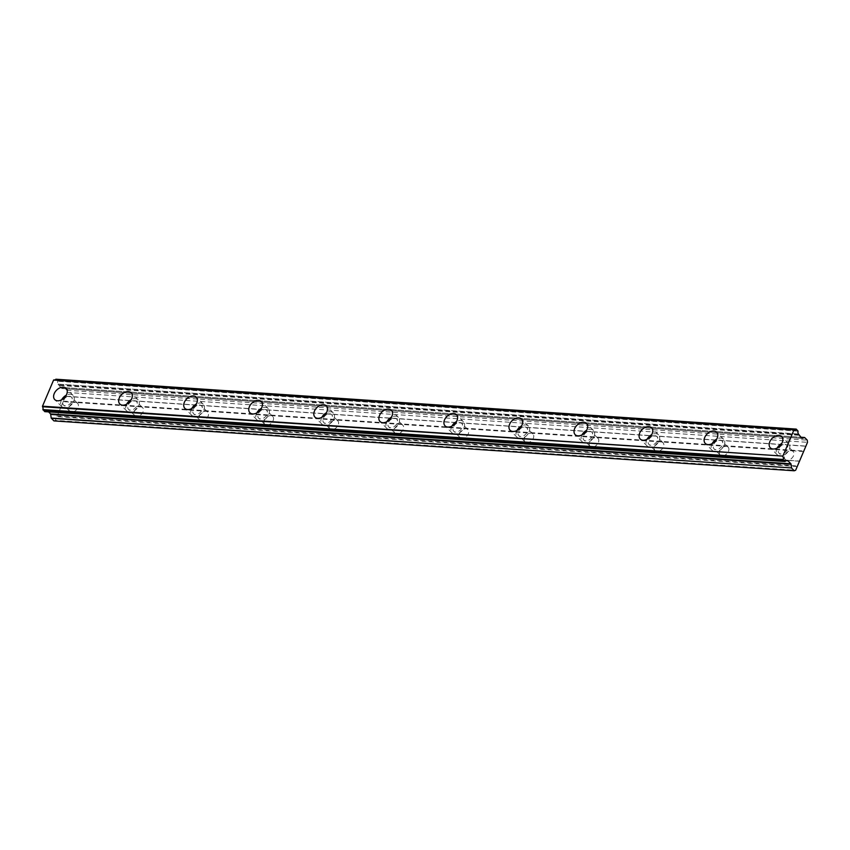<?xml version="1.0" encoding="UTF-8"?>
<svg xmlns="http://www.w3.org/2000/svg" width="850" height="850" viewBox="0 0 850 850"><rect width="100%" height="100%" fill="white"/><g stroke="black" fill="none" stroke-linecap="round" stroke-linejoin="round"><path stroke-width="0.64" stroke-dasharray="4.25 3.19" d="M61.646 399.787A7.979 5.44 -44.8 0 0 61.774 406.651A7.979 5.44 -44.8 0 0 64.547 407.841A7.979 5.44 -44.8 0 0 72.643 403.251A7.979 5.44 -44.8 0 0 73.1 395.399A7.979 5.44 -44.8 0 0 70.327 394.219A7.979 5.44 -44.8 0 0 66.236 395.229M777.208 447.993A7.979 5.44 -44.8 0 0 777.346 454.867A7.979 5.44 -44.8 0 0 780.119 456.046A7.979 5.44 -44.8 0 0 788.205 451.456A7.979 5.44 -44.8 0 0 788.662 443.615A7.979 5.44 -44.8 0 0 785.899 442.436A7.979 5.44 -44.8 0 0 781.798 443.434M712.162 443.615A7.979 5.44 -44.8 0 0 712.289 450.489A7.979 5.44 -44.8 0 0 715.062 451.669A7.979 5.44 -44.8 0 0 723.159 447.079A7.979 5.44 -44.8 0 0 723.616 439.237A7.979 5.44 -44.8 0 0 720.843 438.047A7.979 5.44 -44.8 0 0 716.741 439.057M647.105 439.227A7.979 5.44 -44.8 0 0 647.243 446.101A7.979 5.44 -44.8 0 0 650.016 447.281A7.979 5.44 -44.8 0 0 658.102 442.691A7.979 5.44 -44.8 0 0 658.569 434.849A7.979 5.44 -44.8 0 0 655.796 433.67A7.979 5.44 -44.8 0 0 651.695 434.669M582.059 434.849A7.979 5.44 -44.8 0 0 582.186 441.724A7.979 5.44 -44.8 0 0 584.959 442.903A7.979 5.44 -44.8 0 0 593.056 438.313A7.979 5.44 -44.8 0 0 593.513 430.472A7.979 5.44 -44.8 0 0 590.739 429.282A7.979 5.44 -44.8 0 0 586.638 430.291M517.002 430.461A7.979 5.44 -44.8 0 0 517.14 437.336A7.979 5.44 -44.8 0 0 519.913 438.515A7.979 5.44 -44.8 0 0 527.999 433.925A7.979 5.44 -44.8 0 0 528.466 426.084A7.979 5.44 -44.8 0 0 525.693 424.904A7.979 5.44 -44.8 0 0 521.592 425.903M451.956 426.084A7.979 5.44 -44.8 0 0 452.083 432.958A7.979 5.44 -44.8 0 0 454.856 434.138A7.979 5.44 -44.8 0 0 462.953 429.547A7.979 5.44 -44.8 0 0 463.409 421.696A7.979 5.44 -44.8 0 0 460.636 420.516A7.979 5.44 -44.8 0 0 456.546 421.526M386.899 421.696A7.979 5.44 -44.8 0 0 387.037 428.57A7.979 5.44 -44.8 0 0 389.81 429.749A7.979 5.44 -44.8 0 0 397.896 425.159A7.979 5.44 -44.8 0 0 398.363 417.318A7.979 5.44 -44.8 0 0 395.59 416.139A7.979 5.44 -44.8 0 0 391.489 417.138M321.853 417.318A7.979 5.44 -44.8 0 0 321.98 424.192A7.979 5.44 -44.8 0 0 324.753 425.372A7.979 5.44 -44.8 0 0 332.849 420.782A7.979 5.44 -44.8 0 0 333.306 412.93A7.979 5.44 -44.8 0 0 330.533 411.751A7.979 5.44 -44.8 0 0 326.442 412.76M256.796 412.93A7.979 5.44 -44.8 0 0 256.934 419.804A7.979 5.44 -44.8 0 0 259.707 420.984A7.979 5.44 -44.8 0 0 267.793 416.394A7.979 5.44 -44.8 0 0 268.26 408.553A7.979 5.44 -44.8 0 0 265.487 407.373A7.979 5.44 -44.8 0 0 261.386 408.372M191.749 408.553A7.979 5.44 -44.8 0 0 191.877 415.416A7.979 5.44 -44.8 0 0 194.65 416.606A7.979 5.44 -44.8 0 0 202.746 412.016A7.979 5.44 -44.8 0 0 203.203 404.164A7.979 5.44 -44.8 0 0 200.43 402.985A7.979 5.44 -44.8 0 0 196.339 403.994M126.692 404.164A7.979 5.44 -44.8 0 0 126.831 411.039A7.979 5.44 -44.8 0 0 129.604 412.218A7.979 5.44 -44.8 0 0 137.689 407.628A7.979 5.44 -44.8 0 0 138.157 399.787A7.979 5.44 -44.8 0 0 135.384 398.608A7.979 5.44 -44.8 0 0 131.282 399.606M798.065 431.131L57.715 381.257L55.962 379.249M65.418 405.79A5.589 3.804 135.2 0 1 63.474 404.972A5.589 3.804 135.2 0 1 63.803 399.479A5.589 3.804 135.2 0 1 69.466 396.259A5.589 3.804 135.2 0 1 71.4 397.088A5.589 3.804 135.2 0 1 71.081 402.581A5.589 3.804 135.2 0 1 65.418 405.79M63.251 401.646L59.203 411.177L71.602 412.016A5.589 3.804 135.2 0 1 69.657 411.188A5.589 3.804 135.2 0 1 69.976 405.694A5.589 3.804 135.2 0 1 75.639 402.486L63.251 401.646L67.15 392.456L66.906 390.267L64.196 387.6L61.667 388.514L802.007 438.398M48.578 411.899L47.366 410.794L787.567 460.7M780.98 454.006A5.589 3.804 135.2 0 1 779.046 453.178A5.589 3.804 135.2 0 1 779.365 447.695A5.589 3.804 135.2 0 1 785.028 444.476A5.589 3.804 135.2 0 1 786.972 445.304A5.589 3.804 135.2 0 1 786.643 450.797A5.589 3.804 135.2 0 1 780.98 454.006M803.601 451.531L791.212 450.691A5.589 3.804 -44.8 0 0 785.549 453.911A5.589 3.804 -44.8 0 0 785.219 459.404A5.589 3.804 -44.8 0 0 787.164 460.222L799.553 461.061M715.934 449.629A5.589 3.804 135.2 0 1 713.989 448.8A5.589 3.804 135.2 0 1 714.308 443.307A5.589 3.804 135.2 0 1 719.971 440.098A5.589 3.804 135.2 0 1 721.916 440.916A5.589 3.804 135.2 0 1 721.597 446.409A5.589 3.804 135.2 0 1 715.934 449.629M726.155 446.314A5.589 3.804 -44.8 0 0 720.492 449.522A5.589 3.804 -44.8 0 0 720.173 455.016A5.589 3.804 -44.8 0 0 722.107 455.844L71.602 412.016A5.589 3.804 -44.8 0 0 77.265 408.797A5.589 3.804 -44.8 0 0 77.584 403.314A5.589 3.804 -44.8 0 0 75.639 402.486L140.696 406.863A5.589 3.804 -44.8 0 0 135.033 410.082A5.589 3.804 -44.8 0 0 134.714 415.576A5.589 3.804 -44.8 0 0 136.648 416.394A5.589 3.804 -44.8 0 0 142.311 413.185A5.589 3.804 -44.8 0 0 142.641 407.692A5.589 3.804 -44.8 0 0 140.696 406.863L205.742 411.251A5.589 3.804 -44.8 0 0 200.079 414.46A5.589 3.804 -44.8 0 0 199.761 419.953A5.589 3.804 -44.8 0 0 201.705 420.782A5.589 3.804 -44.8 0 0 207.368 417.562A5.589 3.804 -44.8 0 0 207.687 412.08A5.589 3.804 -44.8 0 0 205.742 411.251L270.799 415.629A5.589 3.804 -44.8 0 0 265.136 418.848A5.589 3.804 -44.8 0 0 264.807 424.341A5.589 3.804 -44.8 0 0 266.751 425.159A5.589 3.804 -44.8 0 0 272.414 421.951A5.589 3.804 -44.8 0 0 272.733 416.457A5.589 3.804 -44.8 0 0 270.799 415.629L335.846 420.017A5.589 3.804 -44.8 0 0 330.183 423.226A5.589 3.804 -44.8 0 0 329.864 428.719A5.589 3.804 -44.8 0 0 331.808 429.547A5.589 3.804 -44.8 0 0 337.471 426.328A5.589 3.804 -44.8 0 0 337.79 420.846A5.589 3.804 -44.8 0 0 335.846 420.017L400.902 424.394A5.589 3.804 -44.8 0 0 395.239 427.614A5.589 3.804 -44.8 0 0 394.91 433.107A5.589 3.804 -44.8 0 0 396.854 433.925A5.589 3.804 -44.8 0 0 402.517 430.716A5.589 3.804 -44.8 0 0 402.836 425.223A5.589 3.804 -44.8 0 0 400.902 424.394L465.949 428.783A5.589 3.804 -44.8 0 0 460.286 431.991A5.589 3.804 -44.8 0 0 459.967 437.484A5.589 3.804 -44.8 0 0 461.911 438.313A5.589 3.804 -44.8 0 0 467.574 435.094A5.589 3.804 -44.8 0 0 467.893 429.611A5.589 3.804 -44.8 0 0 465.949 428.783L531.006 433.16A5.589 3.804 -44.8 0 0 525.342 436.379A5.589 3.804 -44.8 0 0 525.013 441.873A5.589 3.804 -44.8 0 0 526.957 442.691A5.589 3.804 -44.8 0 0 532.621 439.482A5.589 3.804 -44.8 0 0 532.939 433.989A5.589 3.804 -44.8 0 0 531.006 433.16L596.052 437.548A5.589 3.804 -44.8 0 0 590.389 440.757A5.589 3.804 -44.8 0 0 590.07 446.25A5.589 3.804 -44.8 0 0 592.004 447.079A5.589 3.804 -44.8 0 0 597.678 443.859A5.589 3.804 -44.8 0 0 597.996 438.377A5.589 3.804 -44.8 0 0 596.052 437.548L661.109 441.926A5.589 3.804 -44.8 0 0 655.446 445.145A5.589 3.804 -44.8 0 0 655.116 450.638A5.589 3.804 -44.8 0 0 657.061 451.456A5.589 3.804 -44.8 0 0 662.724 448.248A5.589 3.804 -44.8 0 0 663.043 442.754A5.589 3.804 -44.8 0 0 661.109 441.926L791.212 450.691A5.589 3.804 135.2 0 1 793.146 451.52A5.589 3.804 135.2 0 1 792.827 457.013A5.589 3.804 135.2 0 1 787.164 460.222L722.107 455.844A5.589 3.804 -44.8 0 0 727.77 452.625A5.589 3.804 -44.8 0 0 728.099 447.142A5.589 3.804 -44.8 0 0 726.155 446.314M650.877 445.241A5.589 3.804 135.2 0 1 648.943 444.412A5.589 3.804 135.2 0 1 649.262 438.929A5.589 3.804 135.2 0 1 654.925 435.71A5.589 3.804 135.2 0 1 656.869 436.539A5.589 3.804 135.2 0 1 656.54 442.032A5.589 3.804 135.2 0 1 650.877 445.241M585.831 440.863A5.589 3.804 135.2 0 1 583.886 440.034A5.589 3.804 135.2 0 1 584.205 434.541A5.589 3.804 135.2 0 1 589.879 431.332A5.589 3.804 135.2 0 1 591.812 432.151A5.589 3.804 135.2 0 1 591.494 437.644A5.589 3.804 135.2 0 1 585.831 440.863M520.774 436.475A5.589 3.804 135.2 0 1 518.84 435.646A5.589 3.804 135.2 0 1 519.159 430.153A5.589 3.804 135.2 0 1 524.822 426.944A5.589 3.804 135.2 0 1 526.766 427.773A5.589 3.804 135.2 0 1 526.437 433.266A5.589 3.804 135.2 0 1 520.774 436.475M455.728 432.098A5.589 3.804 135.2 0 1 453.783 431.269A5.589 3.804 135.2 0 1 454.112 425.776A5.589 3.804 135.2 0 1 459.776 422.567A5.589 3.804 135.2 0 1 461.709 423.385A5.589 3.804 135.2 0 1 461.391 428.878A5.589 3.804 135.2 0 1 455.728 432.098M390.671 427.709A5.589 3.804 135.2 0 1 388.737 426.881A5.589 3.804 135.2 0 1 389.056 421.388A5.589 3.804 135.2 0 1 394.719 418.179A5.589 3.804 135.2 0 1 396.663 419.007A5.589 3.804 135.2 0 1 396.334 424.501A5.589 3.804 135.2 0 1 390.671 427.709M325.624 423.321A5.589 3.804 135.2 0 1 323.68 422.503A5.589 3.804 135.2 0 1 324.009 417.01A5.589 3.804 135.2 0 1 329.672 413.801A5.589 3.804 135.2 0 1 331.606 414.619A5.589 3.804 135.2 0 1 331.288 420.112A5.589 3.804 135.2 0 1 325.624 423.321M260.567 418.944A5.589 3.804 135.2 0 1 258.634 418.115A5.589 3.804 135.2 0 1 258.952 412.622A5.589 3.804 135.2 0 1 264.616 409.413A5.589 3.804 135.2 0 1 266.56 410.242A5.589 3.804 135.2 0 1 266.231 415.735A5.589 3.804 135.2 0 1 260.567 418.944M195.521 414.556A5.589 3.804 135.2 0 1 193.577 413.737A5.589 3.804 135.2 0 1 193.906 408.244A5.589 3.804 135.2 0 1 199.569 405.025A5.589 3.804 135.2 0 1 201.503 405.854A5.589 3.804 135.2 0 1 201.184 411.347A5.589 3.804 135.2 0 1 195.521 414.556M130.464 410.178A5.589 3.804 135.2 0 1 128.531 409.349A5.589 3.804 135.2 0 1 128.849 403.856A5.589 3.804 135.2 0 1 134.512 400.647A5.589 3.804 135.2 0 1 136.457 401.476A5.589 3.804 135.2 0 1 136.127 406.959A5.589 3.804 135.2 0 1 130.464 410.178M55.08 379.971A2.614 1.636 -86.1 0 1 54.464 380.12A2.614 1.636 -86.1 0 1 53.911 379.918M798.511 434.223L58.087 384.126A2.614 1.636 -86.1 0 1 57.715 381.257M58.161 384.338L61.667 388.514M59.203 411.177L55.303 420.368L795.653 470.252M53.901 420.899L55.303 420.368M47.218 410.816L785.91 460.743L46.867 410.954M44.806 411.612L44.848 411.559A2.614 1.636 -86.1 0 1 46.155 410.731A2.614 1.636 -86.1 0 1 46.718 410.933M57.662 380.97L798.012 430.854M798.777 435.264L58.438 385.379M66.906 390.267L807.256 440.151M67.15 392.456L807.5 442.34M65.567 396.206L805.906 446.08M805.556 446.218L65.216 396.334M63.187 401.104L803.537 450.978M799.202 461.199L58.852 411.315M56.833 416.075L797.183 465.959M797.247 466.512L56.897 416.627M47.6 410.911L787.419 460.753M44.848 411.559L785.198 461.444M798.575 434.775L58.225 384.891M58.087 384.126L798.437 434.01M61.434 388.397L801.773 438.281M801.879 438.356L61.806 388.493M64.122 387.611L800.742 437.24L64.196 387.6M804.663 437.538L64.313 387.664M61.774 406.651L54.772 399.606M777.346 454.867L770.334 447.822M712.289 450.489L705.287 443.434M647.243 446.101L640.241 439.057M582.186 441.724L575.184 434.669M517.14 437.336L510.138 430.291M452.083 432.958L445.081 425.903M387.037 428.57L380.035 421.526M321.98 424.192L314.978 417.138M256.934 419.804L249.932 412.76M191.877 415.416L184.875 408.372M126.831 411.039L119.829 403.994M69.657 411.188L63.474 404.972M47.366 410.794L787.706 460.679M785.219 459.404L779.046 453.178M720.173 455.016L713.989 448.8M655.116 450.638L648.943 444.412M590.07 446.25L583.886 440.034M525.013 441.873L518.84 435.646M459.967 437.484L453.783 431.269M394.91 433.107L388.737 426.881M329.864 428.719L323.68 422.503M264.807 424.341L258.634 418.115M199.761 419.953L193.577 413.737M134.714 415.576L128.531 409.349M73.1 395.399L66.098 388.354M788.662 443.615L781.66 436.571M723.616 439.237L716.614 432.183M658.569 434.849L651.557 427.805M593.513 430.472L586.511 423.417M528.466 426.084L521.454 419.039M463.409 421.696L456.408 414.651M398.363 417.318L391.351 410.274M333.306 412.93L326.304 405.886M268.26 408.553L261.248 401.508M203.203 404.164L196.201 397.12M138.157 399.787L131.144 392.743M54.464 380.12L794.814 430.004M46.155 410.731L786.505 460.615M77.584 403.314L71.4 397.088M46.803 410.964L785.889 460.753M793.146 451.52L786.972 445.304M728.099 447.142L721.916 440.916M663.043 442.754L656.869 436.539M597.996 438.377L591.812 432.151M532.939 433.989L526.766 427.773M467.893 429.611L461.709 423.385M402.836 425.223L396.663 419.007M337.79 420.846L331.606 414.619M272.733 416.457L266.56 410.242M207.687 412.08L201.503 405.854M142.641 407.692L136.457 401.476"/><path stroke-width="1.27" d="M63.325 387.175A7.979 5.44 -44.8 0 0 55.239 391.765A7.979 5.44 -44.8 0 0 54.772 399.606A7.979 5.44 -44.8 0 0 57.545 400.786A7.979 5.44 -44.8 0 0 65.641 396.196A7.979 5.44 -44.8 0 0 66.098 388.354A7.979 5.44 -44.8 0 0 63.325 387.175M66.236 395.229A7.979 5.44 -44.8 0 0 61.646 399.787M778.887 435.381A7.979 5.44 -44.8 0 0 770.801 439.981A7.979 5.44 -44.8 0 0 770.334 447.822A7.979 5.44 -44.8 0 0 773.107 449.002A7.979 5.44 -44.8 0 0 781.203 444.412A7.979 5.44 -44.8 0 0 781.66 436.571A7.979 5.44 -44.8 0 0 778.887 435.381M781.798 443.434A7.979 5.44 -44.8 0 0 777.208 447.993M713.841 431.003A7.979 5.44 -44.8 0 0 705.744 435.593A7.979 5.44 -44.8 0 0 705.287 443.434A7.979 5.44 -44.8 0 0 708.061 444.614A7.979 5.44 -44.8 0 0 716.146 440.024A7.979 5.44 -44.8 0 0 716.614 432.183A7.979 5.44 -44.8 0 0 713.841 431.003M716.741 439.057A7.979 5.44 -44.8 0 0 712.162 443.615M648.784 426.615A7.979 5.44 -44.8 0 0 640.698 431.205A7.979 5.44 -44.8 0 0 640.241 439.057A7.979 5.44 -44.8 0 0 643.004 440.236A7.979 5.44 -44.8 0 0 651.1 435.646A7.979 5.44 -44.8 0 0 651.557 427.805A7.979 5.44 -44.8 0 0 648.784 426.615M651.695 434.669A7.979 5.44 -44.8 0 0 647.105 439.227M583.737 422.237A7.979 5.44 -44.8 0 0 575.641 426.828A7.979 5.44 -44.8 0 0 575.184 434.669A7.979 5.44 -44.8 0 0 577.957 435.848A7.979 5.44 -44.8 0 0 586.043 431.258A7.979 5.44 -44.8 0 0 586.511 423.417A7.979 5.44 -44.8 0 0 583.737 422.237M586.638 430.291A7.979 5.44 -44.8 0 0 582.059 434.849M518.681 417.849A7.979 5.44 -44.8 0 0 510.595 422.439A7.979 5.44 -44.8 0 0 510.138 430.291A7.979 5.44 -44.8 0 0 512.901 431.471A7.979 5.44 -44.8 0 0 520.997 426.881A7.979 5.44 -44.8 0 0 521.454 419.039A7.979 5.44 -44.8 0 0 518.681 417.849M521.592 425.903A7.979 5.44 -44.8 0 0 517.002 430.461M453.634 413.472A7.979 5.44 -44.8 0 0 445.538 418.062A7.979 5.44 -44.8 0 0 445.081 425.903A7.979 5.44 -44.8 0 0 447.854 427.082A7.979 5.44 -44.8 0 0 455.94 422.493A7.979 5.44 -44.8 0 0 456.408 414.651A7.979 5.44 -44.8 0 0 453.634 413.472M456.546 421.526A7.979 5.44 -44.8 0 0 451.956 426.084M388.578 409.084A7.979 5.44 -44.8 0 0 380.492 413.674A7.979 5.44 -44.8 0 0 380.035 421.526A7.979 5.44 -44.8 0 0 382.808 422.705A7.979 5.44 -44.8 0 0 390.894 418.115A7.979 5.44 -44.8 0 0 391.351 410.274A7.979 5.44 -44.8 0 0 388.578 409.084M391.489 417.138A7.979 5.44 -44.8 0 0 386.899 421.696M323.531 404.706A7.979 5.44 -44.8 0 0 315.435 409.296A7.979 5.44 -44.8 0 0 314.978 417.138A7.979 5.44 -44.8 0 0 317.751 418.317A7.979 5.44 -44.8 0 0 325.848 413.727A7.979 5.44 -44.8 0 0 326.304 405.886A7.979 5.44 -44.8 0 0 323.531 404.706M326.442 412.76A7.979 5.44 -44.8 0 0 321.853 417.318M258.474 400.318A7.979 5.44 -44.8 0 0 250.389 404.908A7.979 5.44 -44.8 0 0 249.932 412.76A7.979 5.44 -44.8 0 0 252.705 413.939A7.979 5.44 -44.8 0 0 260.791 409.349A7.979 5.44 -44.8 0 0 261.248 401.508A7.979 5.44 -44.8 0 0 258.474 400.318M261.386 408.372A7.979 5.44 -44.8 0 0 256.796 412.93M193.428 395.941A7.979 5.44 -44.8 0 0 185.343 400.531A7.979 5.44 -44.8 0 0 184.875 408.372A7.979 5.44 -44.8 0 0 187.648 409.551A7.979 5.44 -44.8 0 0 195.744 404.961A7.979 5.44 -44.8 0 0 196.201 397.12A7.979 5.44 -44.8 0 0 193.428 395.941M196.339 403.994A7.979 5.44 -44.8 0 0 191.749 408.553M128.382 391.553A7.979 5.44 -44.8 0 0 120.286 396.142A7.979 5.44 -44.8 0 0 119.829 403.994A7.979 5.44 -44.8 0 0 122.602 405.174A7.979 5.44 -44.8 0 0 130.688 400.584A7.979 5.44 -44.8 0 0 131.144 392.743A7.979 5.44 -44.8 0 0 128.382 391.553M131.282 399.606A7.979 5.44 -44.8 0 0 126.692 404.164M796.163 429.123L55.771 379.291L796.237 429.101L798.065 431.131A2.614 1.636 -86.1 0 0 798.437 434.01L801.879 438.356M785.889 460.753L787.939 460.785L790.936 463.813L791.552 467.925L51.213 418.051L53.901 420.899L794.251 470.783L795.653 470.252L807.5 442.34L807.256 440.151L804.663 437.538L802.156 438.377M793.932 429.962L782.85 456.089L42.5 406.204L53.593 380.078L794.251 429.803A2.614 1.636 -86.1 0 0 794.814 430.004A2.614 1.636 -86.1 0 0 796.121 429.176M42.5 406.204L42.532 406.725A2.614 1.636 -86.1 0 1 42.904 409.604L44.806 411.612M794.081 429.792L53.593 380.078M55.771 379.291A2.614 1.636 -86.1 0 1 55.08 379.971M48.578 411.899L50.596 413.929L51.213 418.051M42.532 406.725L782.85 456.089M782.882 456.599A2.614 1.636 -86.1 0 1 783.254 459.478L42.904 409.604M42.957 409.881L783.254 459.478M783.307 459.765L785.007 461.486L44.667 411.602M787.143 460.838L787.058 460.817A2.614 1.636 -86.1 0 0 786.505 460.615A2.614 1.636 -86.1 0 0 785.198 461.444L785.007 461.486M51.308 418.296L791.552 467.925M791.658 468.169L794.251 470.783M804.546 437.484L800.732 437.229L804.472 437.495M50.798 414.418L791.148 464.302M790.936 463.813L50.596 413.929M53.826 379.886L794.166 429.771M44.731 411.634L785.081 461.518M55.888 379.217L796.237 429.101"/></g></svg>
